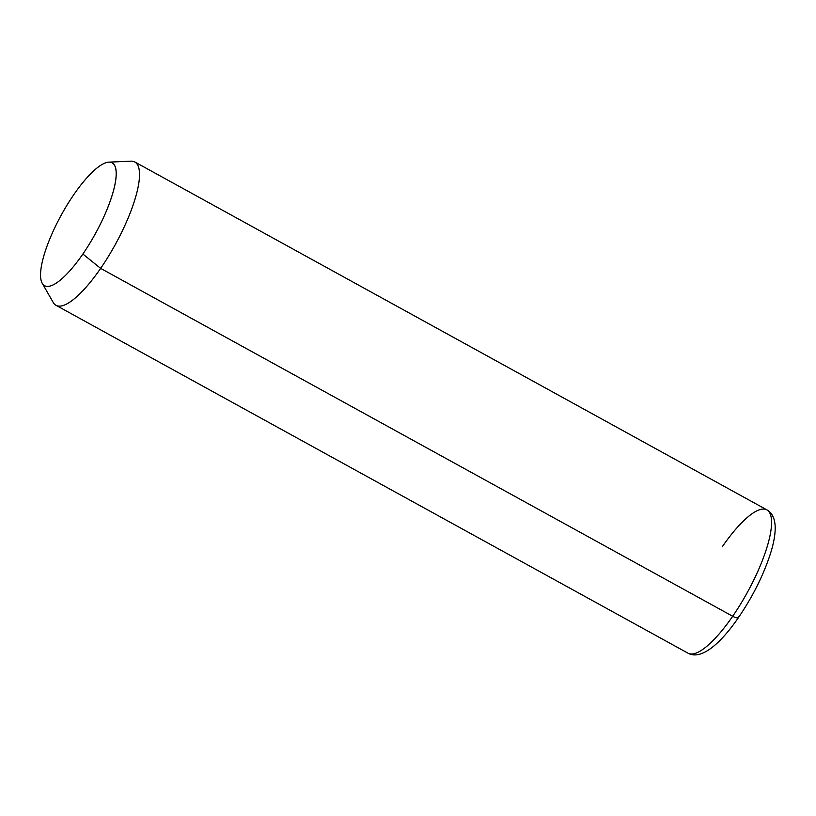 <?xml version="1.0" encoding="UTF-8"?>
<svg xmlns="http://www.w3.org/2000/svg" width="816" height="816" viewBox="0 0 816 816"><rect width="100%" height="100%" fill="white"/><g stroke="black" fill="none" stroke-linecap="round" stroke-linejoin="round"><path stroke-width="1.22" d="M108.885 162.149L130.999 161.17A81.794 22.685 118.8 0 1 100.643 268.372L82.865 254.031A70.105 19.441 -61.2 0 0 108.885 162.149A70.105 19.441 -61.2 0 0 73.909 194.504A70.105 19.441 -61.2 0 0 42.218 283.264A70.105 19.441 -61.2 0 0 82.865 254.031L100.643 268.372A81.794 22.685 118.8 0 1 53.224 302.471L42.218 283.264M73.909 194.504A70.105 19.441 118.8 0 1 115.974 169.738A70.105 19.441 118.8 0 1 82.865 254.031A70.105 19.441 118.8 0 1 40.8 278.797A70.105 19.441 118.8 0 1 73.909 194.504M732.686 616.264A81.794 22.685 118.8 0 1 688.031 653.198A81.794 22.685 -61.2 0 0 732.686 616.264L100.643 268.372L732.686 616.264A81.794 22.685 -61.2 0 0 766.907 509.888A81.794 22.685 118.8 0 1 732.686 616.264A7.793 2.55 34.6 0 0 738.602 617.386A7.793 2.55 -145.4 0 1 732.686 616.264M738.745 616.57A7.793 2.55 34.6 0 1 738.602 617.386C720.293 644.069 701.036 660.46 688.031 653.198L55.978 305.296A81.794 22.685 -61.2 0 0 100.643 268.372A81.794 22.685 -61.2 0 0 134.864 161.986L766.907 509.888A81.794 22.685 -61.2 0 0 722.242 546.812M738.602 617.386C753.352 595.598 764.153 573.74 771.018 551.82C773.905 542.283 775.302 534.041 775.2 527.085C774.904 518.517 772.14 512.785 766.907 509.888"/></g></svg>
